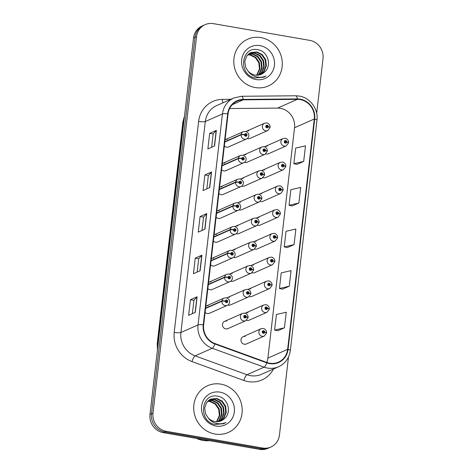 <?xml version="1.0" encoding="UTF-8"?>
<svg xmlns="http://www.w3.org/2000/svg" width="473" height="473" viewBox="0 0 473 473"><rect width="100%" height="100%" fill="white"/><g stroke="black" fill="none" stroke-linecap="round" stroke-linejoin="round"><path stroke-width="0.71" d="M208.215 305.753A3.991 3.749 66.1 0 0 205.82 306.173M205.105 312.34A3.991 3.749 66.1 0 0 209.379 313.303L227.282 305.375A3.991 3.749 -113.9 0 1 221.884 301.242A2.661 0.449 4.2 0 1 225.237 301.189A1.33 1.248 66.1 0 0 226.348 302.649A1.33 1.248 66.1 0 0 227.755 301.567A1.33 1.248 66.1 0 0 226.65 300.053A1.33 1.248 66.1 0 0 225.254 301.076L225.999 301.242A0.532 0.503 -113.9 0 1 226.999 301.289A0.532 0.503 -113.9 0 1 226.437 301.875A0.532 0.503 -113.9 0 1 225.993 301.289L225.237 301.189M210.964 281.979A3.991 3.749 66.1 0 0 208.569 282.399M207.854 288.565A3.991 3.749 66.1 0 0 212.135 289.529L230.032 281.601A3.991 3.749 -113.9 0 1 224.634 277.468A2.661 0.449 4.2 0 1 227.992 277.42A1.33 1.248 66.1 0 0 229.098 278.881A1.33 1.248 66.1 0 0 230.505 277.799A1.33 1.248 66.1 0 0 229.399 276.279A1.33 1.248 66.1 0 0 228.004 277.302L228.749 277.468A0.532 0.503 -113.9 0 1 229.748 277.521A0.532 0.503 -113.9 0 1 229.186 278.1A0.532 0.503 -113.9 0 1 228.743 277.515L227.992 277.42M216.468 234.437A3.991 3.749 66.1 0 0 214.068 234.85M213.358 241.023A3.991 3.749 66.1 0 0 217.633 241.987L235.53 234.052A3.991 3.749 -113.9 0 1 230.132 229.919A2.661 0.449 4.2 0 1 233.491 229.872A1.33 1.248 66.1 0 0 234.602 231.332A1.33 1.248 66.1 0 0 236.003 230.25A1.33 1.248 66.1 0 0 234.904 228.731A1.33 1.248 66.1 0 0 233.502 229.76L234.253 229.925A0.532 0.503 -113.9 0 1 235.247 229.973A0.532 0.503 -113.9 0 1 234.691 230.552A0.532 0.503 -113.9 0 1 234.247 229.967L233.491 229.872M219.218 210.662A3.991 3.749 66.1 0 0 216.823 211.082M216.108 217.249A3.991 3.749 66.1 0 0 220.383 218.213L238.28 210.284A3.991 3.749 -113.9 0 1 232.887 206.151A2.661 0.449 4.2 0 1 236.24 206.098A1.33 1.248 66.1 0 0 237.351 207.558A1.33 1.248 66.1 0 0 238.753 206.476A1.33 1.248 66.1 0 0 237.653 204.963A1.33 1.248 66.1 0 0 236.252 205.986L237.003 206.151A0.532 0.503 -113.9 0 1 238.002 206.198A0.532 0.503 -113.9 0 1 237.44 206.778A0.532 0.503 -113.9 0 1 236.997 206.198L236.24 206.098M221.967 186.888A3.991 3.749 66.1 0 0 219.573 187.308M218.857 193.475A3.991 3.749 66.1 0 0 223.138 194.438L241.035 186.51A3.991 3.749 -113.9 0 1 235.637 182.377A2.661 0.449 4.2 0 1 238.989 182.33A1.33 1.248 66.1 0 0 240.101 183.79A1.33 1.248 66.1 0 0 241.508 182.708A1.33 1.248 66.1 0 0 240.402 181.189A1.33 1.248 66.1 0 0 239.007 182.211L239.752 182.377A0.532 0.503 -113.9 0 1 240.751 182.43A0.532 0.503 -113.9 0 1 240.189 183.01A0.532 0.503 -113.9 0 1 239.746 182.424L238.989 182.33M224.716 163.12A3.991 3.749 66.1 0 0 222.322 163.534M221.606 169.701A3.991 3.749 66.1 0 0 225.887 170.67L243.784 162.736A3.991 3.749 -113.9 0 1 238.386 158.603A2.661 0.449 4.2 0 1 241.744 158.556A1.33 1.248 66.1 0 0 242.85 160.016A1.33 1.248 66.1 0 0 244.257 158.934A1.33 1.248 66.1 0 0 243.152 157.414A1.33 1.248 66.1 0 0 241.756 158.443L242.501 158.603A0.532 0.503 -113.9 0 1 243.5 158.656A0.532 0.503 -113.9 0 1 242.945 159.235A0.532 0.503 -113.9 0 1 242.495 158.65L241.744 158.556M213.719 258.211A3.991 3.749 66.1 0 0 211.319 258.625M210.603 264.791A3.991 3.749 66.1 0 0 214.884 265.761L232.781 257.826A3.991 3.749 -113.9 0 1 227.383 253.694A2.661 0.449 4.2 0 1 230.741 253.646A1.33 1.248 66.1 0 0 231.847 255.107A1.33 1.248 66.1 0 0 233.254 254.025A1.33 1.248 66.1 0 0 232.148 252.505A1.33 1.248 66.1 0 0 230.753 253.534L231.498 253.694A0.532 0.503 -113.9 0 1 232.497 253.747A0.532 0.503 -113.9 0 1 231.941 254.326A0.532 0.503 -113.9 0 1 231.498 253.741L230.741 253.646M227.472 139.346A3.991 3.749 66.1 0 0 225.071 139.76M224.356 145.926A3.991 3.749 66.1 0 0 228.636 146.896L246.534 138.961A3.991 3.749 -113.9 0 1 241.135 134.829A2.661 0.449 4.2 0 1 244.494 134.781A1.33 1.248 66.1 0 0 245.605 136.242A1.33 1.248 66.1 0 0 247.007 135.16A1.33 1.248 66.1 0 0 245.901 133.64A1.33 1.248 66.1 0 0 244.506 134.669L245.256 134.835A0.532 0.503 -113.9 0 1 246.25 134.882A0.532 0.503 -113.9 0 1 245.694 135.461A0.532 0.503 -113.9 0 1 245.251 134.876L244.494 134.781M226.715 321.09A3.991 3.749 66.1 0 0 222.517 325.436A3.991 3.749 66.1 0 0 227.88 328.64L245.777 320.706A3.991 3.749 -113.9 0 1 240.42 317.507A3.991 3.749 -113.9 0 1 242.543 313.404L244.766 313.132C245.203 312.854 248.402 314.64 248.077 317.413A2.661 0.449 -175.8 0 0 246.256 316.845A1.33 1.248 66.1 0 0 245.144 315.385A1.33 1.248 66.1 0 0 243.743 316.467A1.33 1.248 66.1 0 0 244.843 317.986A1.33 1.248 66.1 0 0 246.244 316.957L245.493 316.798A0.532 0.503 -113.9 0 1 244.5 316.744A0.532 0.503 -113.9 0 1 245.055 316.165A0.532 0.503 -113.9 0 1 245.499 316.75L246.256 316.845M229.464 297.316A3.991 3.749 66.1 0 0 226.768 297.919M227.986 304.967A3.991 3.749 66.1 0 0 230.629 304.866L248.526 296.932A3.991 3.749 -113.9 0 1 243.169 293.733A3.991 3.749 -113.9 0 1 245.292 289.63L247.515 289.358C247.953 289.08 251.151 290.865 250.826 293.638A2.661 0.449 -175.8 0 0 249.005 293.071A1.33 1.248 66.1 0 0 247.899 291.61A1.33 1.248 66.1 0 0 246.492 292.692A1.33 1.248 66.1 0 0 247.598 294.212A1.33 1.248 66.1 0 0 248.993 293.189L248.242 293.024A0.532 0.503 -113.9 0 1 247.249 292.97A0.532 0.503 -113.9 0 1 247.805 292.391A0.532 0.503 -113.9 0 1 248.248 292.976L249.005 293.071M237.718 225.999A3.991 3.749 66.1 0 0 235.022 226.602M236.234 233.65A3.991 3.749 66.1 0 0 238.883 233.55L256.78 225.615A3.991 3.749 -113.9 0 1 251.417 222.416A3.991 3.749 -113.9 0 1 253.546 218.313L255.769 218.041C256.206 217.763 259.405 219.549 259.074 222.322A2.661 0.449 -175.8 0 0 257.259 221.754A1.33 1.248 66.1 0 0 256.147 220.294A1.33 1.248 66.1 0 0 254.746 221.376A1.33 1.248 66.1 0 0 255.846 222.895A1.33 1.248 66.1 0 0 257.247 221.867L256.496 221.701A0.532 0.503 -113.9 0 1 255.497 221.654A0.532 0.503 -113.9 0 1 256.059 221.074A0.532 0.503 -113.9 0 1 256.502 221.66L257.259 221.754M240.467 202.225A3.991 3.749 66.1 0 0 237.771 202.828M238.989 209.876A3.991 3.749 66.1 0 0 241.632 209.776L259.529 201.841A3.991 3.749 -113.9 0 1 254.172 198.642A3.991 3.749 -113.9 0 1 256.295 194.539L258.518 194.267C258.956 193.989 262.154 195.775 261.829 198.548A2.661 0.449 -175.8 0 0 260.008 197.98A1.33 1.248 66.1 0 0 258.897 196.52A1.33 1.248 66.1 0 0 257.495 197.602A1.33 1.248 66.1 0 0 258.601 199.121A1.33 1.248 66.1 0 0 259.996 198.092L259.245 197.933A0.532 0.503 -113.9 0 1 258.252 197.88A0.532 0.503 -113.9 0 1 258.808 197.3A0.532 0.503 -113.9 0 1 259.251 197.885L260.008 197.98M243.217 178.451A3.991 3.749 66.1 0 0 240.521 179.06M241.738 186.102A3.991 3.749 66.1 0 0 244.381 186.001L262.279 178.067A3.991 3.749 -113.9 0 1 256.922 174.868A3.991 3.749 -113.9 0 1 259.044 170.771L261.267 170.499C261.705 170.215 264.904 172.001 264.578 174.774A2.661 0.449 -175.8 0 0 262.757 174.206A1.33 1.248 66.1 0 0 261.652 172.746A1.33 1.248 66.1 0 0 260.245 173.833A1.33 1.248 66.1 0 0 261.35 175.347A1.33 1.248 66.1 0 0 262.746 174.324L262.001 174.159A0.532 0.503 -113.9 0 1 261.001 174.105A0.532 0.503 -113.9 0 1 261.557 173.526A0.532 0.503 -113.9 0 1 262.001 174.111L262.757 174.206M245.966 154.677A3.991 3.749 66.1 0 0 243.276 155.286M244.488 162.328A3.991 3.749 66.1 0 0 247.137 162.227L265.034 154.299A3.991 3.749 -113.9 0 1 259.671 151.094A3.991 3.749 -113.9 0 1 261.794 146.997L264.017 146.725C264.46 146.441 267.659 148.232 267.328 150.999A2.661 0.449 -175.8 0 0 265.513 150.438A1.33 1.248 66.1 0 0 264.401 148.977A1.33 1.248 66.1 0 0 262.994 150.059A1.33 1.248 66.1 0 0 264.1 151.573A1.33 1.248 66.1 0 0 265.495 150.55L264.75 150.384A0.532 0.503 -113.9 0 1 263.751 150.337A0.532 0.503 -113.9 0 1 264.312 149.758A0.532 0.503 -113.9 0 1 264.756 150.337L265.513 150.438M232.213 273.542A3.991 3.749 66.1 0 0 229.523 274.151M230.735 281.193A3.991 3.749 66.1 0 0 233.378 281.092L251.281 273.163A3.991 3.749 -113.9 0 1 245.919 269.959A3.991 3.749 -113.9 0 1 248.041 265.861L250.264 265.59C250.708 265.306 253.9 267.091 253.575 269.864A2.661 0.449 -175.8 0 0 251.754 269.303A1.33 1.248 66.1 0 0 250.649 267.842A1.33 1.248 66.1 0 0 249.241 268.924A1.33 1.248 66.1 0 0 250.347 270.438A1.33 1.248 66.1 0 0 251.742 269.415L250.997 269.249A0.532 0.503 -113.9 0 1 249.998 269.202A0.532 0.503 -113.9 0 1 250.56 268.617A0.532 0.503 -113.9 0 1 251.003 269.202L251.754 269.303M234.963 249.768A3.991 3.749 66.1 0 0 232.273 250.377M233.485 257.418A3.991 3.749 66.1 0 0 236.133 257.318L254.031 249.389A3.991 3.749 -113.9 0 1 248.668 246.191A3.991 3.749 -113.9 0 1 250.791 242.087L253.02 241.815C253.457 241.532 256.656 243.323 256.325 246.09A2.661 0.449 -175.8 0 0 254.509 245.528A1.33 1.248 66.1 0 0 253.398 244.068A1.33 1.248 66.1 0 0 251.991 245.15A1.33 1.248 66.1 0 0 253.096 246.67A1.33 1.248 66.1 0 0 254.492 245.641L253.747 245.475A0.532 0.503 -113.9 0 1 252.748 245.428A0.532 0.503 -113.9 0 1 253.309 244.848A0.532 0.503 -113.9 0 1 253.753 245.434L254.509 245.528M248.715 130.903A3.991 3.749 66.1 0 0 246.025 131.512M247.237 138.559A3.991 3.749 66.1 0 0 249.886 138.453L267.783 130.524A3.991 3.749 -113.9 0 1 262.42 127.326A3.991 3.749 -113.9 0 1 264.549 123.222L266.772 122.95C267.21 122.673 270.408 124.458 270.077 127.225A2.661 0.449 -175.8 0 0 268.262 126.663A1.33 1.248 66.1 0 0 267.15 125.203A1.33 1.248 66.1 0 0 265.743 126.285A1.33 1.248 66.1 0 0 266.849 127.805A1.33 1.248 66.1 0 0 268.25 126.776L267.499 126.61A0.532 0.503 -113.9 0 1 266.5 126.563A0.532 0.503 -113.9 0 1 267.062 125.984A0.532 0.503 -113.9 0 1 267.505 126.569L268.262 126.663M245.209 336.421A3.991 3.749 66.1 0 0 241.017 340.773A3.991 3.749 66.1 0 0 246.374 343.972L264.277 336.037A3.991 3.749 -113.9 0 1 258.914 332.838A3.991 3.749 -113.9 0 1 261.037 328.741L263.26 328.469C263.703 328.185 266.902 329.971 266.571 332.744A2.661 0.449 -175.8 0 0 264.756 332.182A1.33 1.248 66.1 0 0 263.644 330.716A1.33 1.248 66.1 0 0 262.237 331.804A1.33 1.248 66.1 0 0 263.343 333.317A1.33 1.248 66.1 0 0 264.738 332.294L263.993 332.129A0.532 0.503 -113.9 0 1 262.994 332.081A0.532 0.503 -113.9 0 1 263.556 331.496A0.532 0.503 -113.9 0 1 263.999 332.081L264.756 332.182M247.958 312.647A3.991 3.749 66.1 0 0 245.268 313.256M246.48 320.298A3.991 3.749 66.1 0 0 249.129 320.197L267.026 312.269A3.991 3.749 -113.9 0 1 261.664 309.07A3.991 3.749 -113.9 0 1 263.792 304.967L266.015 304.695C266.453 304.411 269.651 306.202 269.32 308.97A2.661 0.449 -175.8 0 0 267.505 308.408A1.33 1.248 66.1 0 0 266.394 306.947A1.33 1.248 66.1 0 0 264.986 308.029A1.33 1.248 66.1 0 0 266.092 309.543A1.33 1.248 66.1 0 0 267.493 308.52L266.742 308.355A0.532 0.503 -113.9 0 1 265.743 308.307A0.532 0.503 -113.9 0 1 266.305 307.728A0.532 0.503 -113.9 0 1 266.748 308.307L267.505 308.408M250.714 288.873A3.991 3.749 66.1 0 0 248.018 289.482M249.23 296.53A3.991 3.749 66.1 0 0 251.878 296.423L269.776 288.495A3.991 3.749 -113.9 0 1 264.419 285.296A3.991 3.749 -113.9 0 1 266.541 281.193L268.765 280.921C269.202 280.643 272.401 282.428 272.076 285.195A2.661 0.449 -175.8 0 0 270.254 284.634A1.33 1.248 66.1 0 0 269.143 283.173A1.33 1.248 66.1 0 0 267.742 284.255A1.33 1.248 66.1 0 0 268.841 285.775A1.33 1.248 66.1 0 0 270.243 284.746L269.492 284.58A0.532 0.503 -113.9 0 1 268.493 284.533A0.532 0.503 -113.9 0 1 269.054 283.954A0.532 0.503 -113.9 0 1 269.498 284.539L270.254 284.634M256.212 241.331A3.991 3.749 66.1 0 0 253.516 241.934M254.734 248.981A3.991 3.749 66.1 0 0 257.377 248.881L275.274 240.946A3.991 3.749 -113.9 0 1 269.917 237.748A3.991 3.749 -113.9 0 1 272.04 233.65L274.263 233.372C274.701 233.094 277.899 234.88 277.574 237.653A2.661 0.449 -175.8 0 0 275.753 237.085A1.33 1.248 66.1 0 0 274.647 235.625A1.33 1.248 66.1 0 0 273.24 236.707A1.33 1.248 66.1 0 0 274.346 238.226A1.33 1.248 66.1 0 0 275.741 237.204L274.996 237.038A0.532 0.503 -113.9 0 1 273.997 236.985A0.532 0.503 -113.9 0 1 274.553 236.405A0.532 0.503 -113.9 0 1 275.002 236.991L275.753 237.085M253.463 265.105A3.991 3.749 66.1 0 0 250.767 265.708M251.985 272.755A3.991 3.749 66.1 0 0 254.628 272.655L272.525 264.72A3.991 3.749 -113.9 0 1 267.168 261.522A3.991 3.749 -113.9 0 1 269.291 257.418L271.514 257.146C271.951 256.869 275.15 258.654 274.825 261.427A2.661 0.449 -175.8 0 0 273.004 260.86A1.33 1.248 66.1 0 0 271.898 259.399A1.33 1.248 66.1 0 0 270.491 260.481A1.33 1.248 66.1 0 0 271.597 262.001A1.33 1.248 66.1 0 0 272.992 260.972L272.241 260.812A0.532 0.503 -113.9 0 1 271.248 260.759A0.532 0.503 -113.9 0 1 271.804 260.18A0.532 0.503 -113.9 0 1 272.247 260.765L273.004 260.86M264.466 170.014A3.991 3.749 66.1 0 0 261.77 170.617M262.982 177.665A3.991 3.749 66.1 0 0 265.631 177.564L283.528 169.63A3.991 3.749 -113.9 0 1 278.171 166.431A3.991 3.749 -113.9 0 1 280.294 162.328L282.517 162.056C282.955 161.778 286.153 163.563 285.828 166.336A2.661 0.449 -175.8 0 0 284.007 165.769A1.33 1.248 66.1 0 0 282.895 164.308A1.33 1.248 66.1 0 0 281.494 165.39A1.33 1.248 66.1 0 0 282.6 166.91A1.33 1.248 66.1 0 0 283.995 165.881L283.244 165.716A0.532 0.503 -113.9 0 1 282.251 165.668A0.532 0.503 -113.9 0 1 282.807 165.089A0.532 0.503 -113.9 0 1 283.25 165.674L284.007 165.769M261.711 193.782A3.991 3.749 66.1 0 0 259.021 194.391M260.233 201.433A3.991 3.749 66.1 0 0 262.882 201.332L280.779 193.404A3.991 3.749 -113.9 0 1 275.416 190.205A3.991 3.749 -113.9 0 1 277.545 186.102L279.768 185.83C280.205 185.552 283.404 187.338 283.073 190.105A2.661 0.449 -175.8 0 0 281.258 189.543A1.33 1.248 66.1 0 0 280.146 188.083A1.33 1.248 66.1 0 0 278.745 189.165A1.33 1.248 66.1 0 0 279.845 190.684A1.33 1.248 66.1 0 0 281.246 189.655L280.495 189.49A0.532 0.503 -113.9 0 1 279.496 189.442A0.532 0.503 -113.9 0 1 280.057 188.863A0.532 0.503 -113.9 0 1 280.501 189.448L281.258 189.543M258.962 217.556A3.991 3.749 66.1 0 0 256.271 218.165M257.483 225.207A3.991 3.749 66.1 0 0 260.132 225.107L278.029 217.178A3.991 3.749 -113.9 0 1 272.667 213.973A3.991 3.749 -113.9 0 1 274.789 209.876L277.012 209.604C277.456 209.32 280.655 211.112 280.323 213.879A2.661 0.449 -175.8 0 0 278.508 213.317A1.33 1.248 66.1 0 0 277.397 211.857A1.33 1.248 66.1 0 0 275.99 212.939A1.33 1.248 66.1 0 0 277.095 214.452A1.33 1.248 66.1 0 0 278.491 213.429L277.746 213.264A0.532 0.503 -113.9 0 1 276.746 213.217A0.532 0.503 -113.9 0 1 277.308 212.637A0.532 0.503 -113.9 0 1 277.752 213.217L278.508 213.317M267.215 146.24A3.991 3.749 66.1 0 0 264.519 146.843M265.737 153.891A3.991 3.749 66.1 0 0 268.38 153.79L286.277 145.855A3.991 3.749 -113.9 0 1 280.921 142.657A3.991 3.749 -113.9 0 1 283.043 138.554L285.266 138.282C285.704 138.004 288.902 139.789 288.577 142.562A2.661 0.449 -175.8 0 0 286.756 141.995A1.33 1.248 66.1 0 0 285.651 140.534A1.33 1.248 66.1 0 0 284.243 141.616A1.33 1.248 66.1 0 0 285.349 143.136A1.33 1.248 66.1 0 0 286.744 142.113L285.999 141.947A0.532 0.503 -113.9 0 1 285 141.894A0.532 0.503 -113.9 0 1 285.556 141.315A0.532 0.503 -113.9 0 1 285.999 141.9L286.756 141.995M260.936 37.621A25.554 23.999 66.1 0 0 247.698 39.218A25.554 23.999 66.1 0 0 234.105 65.463A25.554 23.999 66.1 0 0 255.166 87.54A25.554 23.999 66.1 0 0 268.404 85.944A25.554 23.999 66.1 0 0 281.997 59.693A25.554 23.999 66.1 0 0 260.936 37.621A25.554 23.999 66.1 0 0 247.698 39.218A25.554 23.999 66.1 0 0 234.105 65.463A25.554 23.999 66.1 0 0 255.166 87.54A25.554 23.999 66.1 0 0 268.404 85.944A25.554 23.999 66.1 0 0 281.997 59.693A25.554 23.999 66.1 0 0 260.936 37.621M220.85 384.129A25.554 23.999 66.1 0 0 207.606 385.72A25.554 23.999 66.1 0 0 194.013 411.971A25.554 23.999 66.1 0 0 215.073 434.043A25.554 23.999 66.1 0 0 228.311 432.446A25.554 23.999 66.1 0 0 241.904 406.201A25.554 23.999 66.1 0 0 220.85 384.129A25.554 23.999 66.1 0 0 207.606 385.72A25.554 23.999 66.1 0 0 194.013 411.971A25.554 23.999 66.1 0 0 215.073 434.043A25.554 23.999 66.1 0 0 228.311 432.446A25.554 23.999 66.1 0 0 241.904 406.201A25.554 23.999 66.1 0 0 220.85 384.129M266.802 362.424A17.034 15.999 66.1 0 0 267.889 358.096L294.543 127.751A17.034 15.999 66.1 0 0 294.638 124.955A17.034 15.999 66.1 0 0 289.34 113.006A17.034 15.999 66.1 0 0 280.406 108.329A17.034 15.999 66.1 0 0 277.592 108.098L229.624 108.53M300.16 99.572A17.034 15.999 -113.9 0 1 314.297 118.995L287.643 349.34A17.034 15.999 -113.9 0 1 278.485 362.135A17.034 15.999 -113.9 0 1 266.896 362.46L215.026 343.587A17.034 15.999 -113.9 0 1 203.65 324.898L228.063 113.916A17.034 15.999 -113.9 0 1 237.221 101.127A17.034 15.999 -113.9 0 1 243.228 99.833L297.34 99.342A17.034 15.999 -113.9 0 1 300.16 99.572M300.207 99.159A17.46 16.401 66.1 0 0 297.322 98.922L243.205 99.413A17.46 16.401 66.1 0 0 227.661 113.845L203.248 324.827A17.46 16.401 66.1 0 0 214.908 343.983L266.784 362.856A17.46 16.401 66.1 0 0 288.045 349.411L314.693 119.066A17.46 16.401 66.1 0 0 300.207 99.159M316.679 113.313L323.018 58.575A15.97 15 66.1 0 0 309.768 40.365L213.412 23.65A15.97 15 66.1 0 0 205.134 24.649L202.125 25.98A15.97 15 66.1 0 0 193.54 37.97L149.982 414.425A15.97 15 66.1 0 0 163.232 432.635L259.588 449.35L261.09 448.682A15.97 15 66.1 0 0 269.368 447.689A15.97 15 66.1 0 1 261.09 448.682L164.74 431.973L261.09 448.682L262.598 448.014A15.97 15 66.1 0 0 270.875 447.02A15.97 15 66.1 0 0 279.46 435.03L288.489 356.985M149.982 414.425L151.49 413.763A15.97 15 66.1 0 0 164.74 431.973A15.97 15 66.1 0 1 151.49 413.763L195.047 37.302L151.49 413.763L152.998 413.095A15.97 15 66.1 0 0 166.248 431.305L262.598 448.014M203.632 25.311A15.97 15 66.1 0 0 195.047 37.302A15.97 15 66.1 0 1 203.632 25.311M277.746 330.751L284.433 327.824L286.242 312.227L276.415 314.486L274.612 330.083L277.811 330.763M282.564 289.151L289.245 286.23L291.055 270.627L281.228 272.886L279.425 288.489L282.623 289.163M297.003 164.362L303.684 161.435L305.493 145.838L295.666 148.096L293.863 163.693L297.062 164.373M292.19 205.956L298.871 203.035L300.68 187.432L290.854 189.691L289.05 205.294L292.249 205.968M287.377 247.556L294.058 244.63L295.867 229.033L286.041 231.291L284.238 246.888L287.436 247.568M205.134 24.649A15.97 15 66.1 0 0 196.555 36.64L152.998 413.095M195.308 312.369L188.621 315.331L190.424 299.734L197.111 296.766L195.308 312.369M209.746 187.574L203.059 190.542L204.862 174.939L211.555 171.977L209.746 187.574M214.559 145.98L207.872 148.942L209.675 133.345L216.368 130.377L214.559 145.98M200.12 270.769L193.433 273.737L195.237 258.134L201.924 255.172L200.12 270.769M204.933 229.174L198.246 232.137L200.049 216.539L206.736 213.571L204.933 229.174M200.049 216.539L203.538 217.142L206.565 213.684A4.257 0.78 6.6 0 1 206.736 213.571M195.237 258.134L198.725 258.743L201.752 255.284A4.257 0.78 6.6 0 1 201.924 255.172M209.675 133.345L213.163 133.948M211.626 147.28L213.169 133.93L216.196 130.495A4.257 0.78 6.6 0 1 216.368 130.377M204.862 174.939L208.351 175.548M206.813 188.875L208.357 175.524L211.384 172.089A4.257 0.78 6.6 0 1 211.555 171.977M190.424 299.734L193.912 300.337M192.369 313.67L193.918 300.32L196.939 296.878A4.257 0.78 6.6 0 1 197.111 296.766M294.058 244.63L284.238 246.888M298.871 203.035L289.05 205.294M303.684 161.435L293.863 163.693M289.245 286.23L279.425 288.489M284.433 327.824L274.612 330.083M201.995 230.475L203.544 217.125M197.182 272.07L198.731 258.719M259.588 449.35A15.97 15 66.1 0 0 267.866 448.351L270.875 447.02M285.243 142.278L285.999 141.947M286.744 142.113A2.661 0.52 9 0 1 288.536 142.899L286.277 145.855M285.207 142.255L285.999 141.9M284.994 141.823A0.532 0.503 -113.9 0 1 285.166 142.219M266.748 126.947L267.499 126.61M268.25 126.776A2.661 0.52 9 0 1 270.042 127.568L267.783 130.524M266.707 126.918L267.505 126.569M266.494 126.492A0.532 0.503 -113.9 0 1 266.671 126.882M245.245 134.929A0.532 0.503 -113.9 0 1 245.422 135.325M224.805 142.066L241.135 134.829M244.506 134.669A2.661 0.52 -171 0 0 241.177 134.492A3.991 3.749 -113.9 0 1 243.299 131.66L225.402 139.594M224.846 141.729L241.177 134.492M247.935 54.59L250.542 54.756L255.858 57.393L259.334 62.495L259.996 68.715L256.916 75.237M247.716 54.809L250.01 54.992L255.325 57.629L258.802 62.732L259.464 68.952L256.603 75.237M248.857 53.792L252.665 53.816L257.98 56.453L261.457 61.555L262.119 67.775L259.742 73.463L258.134 75.172M248.621 53.981L252.133 54.052L257.448 56.689L260.925 61.792L261.587 68.006L259.21 73.699L257.832 75.201M249.833 53.136L254.793 52.875L260.103 55.512L263.579 60.609L264.241 66.829L261.865 72.523L259.299 74.976M249.584 53.283L254.261 53.112L259.571 55.749L263.053 60.846L263.715 67.065L261.338 72.759L259.009 75.036M264.058 72.511C272.359 66.486 268.12 51.48 258.4 49.836C241.283 45.373 237.635 74.616 254.906 77.968L263.887 77.164L266.003 75.993C262.55 77.471 259.009 77.667 255.379 76.579C252.304 75.585 249.862 73.747 248.047 71.062A12.038 11.305 66.1 0 0 255.018 75.077A12.038 11.305 66.1 0 0 261.256 74.326A12.038 11.305 66.1 0 0 264.058 72.511L261.202 74.35M248.047 71.062L245.759 67.544L244.742 61.484L246.764 55.95L250.867 52.598L256.916 51.929L262.225 54.572L265.708 59.669L266.37 65.889L263.993 71.583L260.404 74.657M250.607 52.722L256.384 52.166L261.699 54.803L265.176 59.905L265.838 66.125L263.461 71.819L260.132 74.746M260.014 45.627A17.359 16.301 66.1 0 0 241.691 59.74A17.359 16.301 66.1 0 0 256.088 79.535A17.359 16.301 66.1 0 0 274.417 65.416A17.359 16.301 66.1 0 0 260.014 45.627M248.786 54.371L250.761 54.803M266.003 75.993L263.656 77.265M196.52 438.412A26.618 24.998 66.1 0 0 202.905 440.422A26.618 24.998 66.1 0 0 209.498 440.665M207.842 401.092L210.45 401.264L215.765 403.901L219.241 408.997L219.904 415.217L216.823 421.745M207.623 401.317L209.917 401.5L215.233 404.137L218.709 409.234L219.371 415.454L216.51 421.739M208.764 400.3L212.572 400.318L217.887 402.955L221.364 408.057L222.026 414.277L219.649 419.971L218.041 421.674M208.528 400.483L212.046 400.554L217.355 403.191L220.832 408.294L221.494 414.514L219.117 420.207L217.74 421.703M209.74 399.638L214.701 399.378L220.01 402.015L223.487 407.117L224.155 413.337L221.778 419.031L219.206 421.478M209.492 399.791L214.168 399.614L219.478 402.251L222.96 407.354L223.623 413.573L221.246 419.261L218.916 421.538M223.966 419.013C232.267 412.988 228.033 397.988 218.307 396.339C201.191 391.875 197.543 421.118 214.813 424.47L223.794 423.666L225.911 422.495C222.458 423.974 218.916 424.169 215.286 423.087C212.211 422.093 209.77 420.255 207.954 417.57A12.038 11.305 66.1 0 0 214.925 421.579A12.038 11.305 66.1 0 0 221.163 420.828A12.038 11.305 66.1 0 0 223.966 419.013L221.11 420.852M207.954 417.57L205.666 414.052L204.649 407.986L206.671 402.452L210.775 399.106L216.823 398.437L222.139 401.074L225.615 406.177L226.277 412.397L223.9 418.085L220.312 421.165M210.515 399.224L216.291 398.674L221.606 401.311L225.083 406.413L225.745 412.627L223.368 418.321L220.04 421.254M219.921 392.129A17.359 16.301 66.1 0 0 201.599 406.248A17.359 16.301 66.1 0 0 215.995 426.037A17.359 16.301 66.1 0 0 234.324 411.924A17.359 16.301 66.1 0 0 219.921 392.129M208.694 400.873L210.668 401.305M225.911 422.495L223.563 423.767M282.493 166.053L283.244 165.716M283.995 165.881A2.661 0.52 9 0 1 285.787 166.673L283.528 169.63M282.458 166.023L283.25 165.674M282.245 165.597A0.532 0.503 -113.9 0 1 282.416 165.993M279.744 189.827L280.495 189.49M281.246 189.655A2.661 0.52 9 0 1 283.037 190.442L280.779 193.404M279.709 189.797L280.501 189.448M279.49 189.371A0.532 0.503 -113.9 0 1 279.667 189.762M276.995 213.595L277.746 213.264M278.491 213.429A2.661 0.52 9 0 1 280.288 214.216L278.029 217.178M276.953 213.571L277.752 213.217M276.74 213.146A0.532 0.503 -113.9 0 1 276.918 213.536M274.239 237.369L274.996 237.038M275.741 237.204A2.661 0.52 9 0 1 277.533 237.99L275.274 240.946M274.204 237.345L275.002 236.991M273.991 236.914A0.532 0.503 -113.9 0 1 274.163 237.31M242.495 158.703A0.532 0.503 -113.9 0 1 242.673 159.099M222.056 165.84L238.386 158.603M241.756 158.443A2.661 0.52 -171 0 0 238.427 158.266A3.991 3.749 -113.9 0 1 240.55 155.434L222.653 163.368M222.091 165.503L238.427 158.266M239.746 182.477A0.532 0.503 -113.9 0 1 239.923 182.868M219.306 189.614L235.637 182.377M239.007 182.211A2.661 0.52 -171 0 0 235.672 182.034A3.991 3.749 -113.9 0 1 237.795 179.208L219.898 187.142M219.342 189.271L235.672 182.034M236.997 206.252A0.532 0.503 -113.9 0 1 237.168 206.642M216.551 213.388L232.887 206.151M236.252 205.986A2.661 0.52 -171 0 0 232.923 205.808A3.991 3.749 -113.9 0 1 235.046 202.982L217.148 210.911M216.593 213.045L232.923 205.808M234.247 230.02A0.532 0.503 -113.9 0 1 234.419 230.416M213.802 237.162L230.132 229.919M233.502 229.76A2.661 0.52 -171 0 0 230.174 229.582A3.991 3.749 -113.9 0 1 232.296 226.756L214.399 234.685M213.843 236.819L230.174 229.582M263.999 150.716L264.75 150.384M265.495 150.55A2.661 0.52 9 0 1 267.292 151.336L265.034 154.299M263.958 150.692L264.756 150.337M263.745 150.266A0.532 0.503 -113.9 0 1 263.916 150.656M261.244 174.49L262.001 174.159M262.746 174.324A2.661 0.52 9 0 1 264.537 175.111L262.279 178.067M261.208 174.466L262.001 174.111M260.995 174.034A0.532 0.503 -113.9 0 1 261.167 174.431M258.495 198.264L259.245 197.933M259.996 198.092A2.661 0.52 9 0 1 261.788 198.885L259.529 201.841M258.459 198.24L259.251 197.885M258.246 197.809A0.532 0.503 -113.9 0 1 258.418 198.205M255.745 222.038L256.496 221.701M257.247 221.867A2.661 0.52 9 0 1 259.038 222.659L256.78 225.615M255.71 222.008L256.502 221.66M255.491 221.583A0.532 0.503 -113.9 0 1 255.668 221.973M271.49 261.143L272.241 260.812M272.992 260.972A2.661 0.52 9 0 1 274.783 261.764L272.525 264.72M271.455 261.114L272.247 260.765M271.242 260.688A0.532 0.503 -113.9 0 1 271.413 261.084M268.741 284.917L269.492 284.58M270.243 284.746A2.661 0.52 9 0 1 272.034 285.538L269.776 288.495M268.705 284.888L269.498 284.539M268.487 284.462A0.532 0.503 -113.9 0 1 268.664 284.852M265.992 308.692L266.742 308.355M267.493 308.52A2.661 0.52 9 0 1 269.285 309.307L267.026 312.269M265.95 308.662L266.748 308.307M265.737 308.236A0.532 0.503 -113.9 0 1 265.915 308.627M263.242 332.46L263.993 332.129M264.738 332.294A2.661 0.52 9 0 1 266.53 333.081L264.277 336.037M263.201 332.436L263.999 332.081M262.988 332.005A0.532 0.503 -113.9 0 1 263.159 332.401M252.996 245.812L253.747 245.475M254.492 245.641A2.661 0.52 9 0 1 256.289 246.427L254.031 249.389M252.954 245.783L253.753 245.434M252.742 245.357A0.532 0.503 -113.9 0 1 252.919 245.747M250.241 269.58L250.997 269.249M251.742 269.415A2.661 0.52 9 0 1 253.534 270.201L251.281 273.163M250.205 269.557L251.003 269.202M249.992 269.131A0.532 0.503 -113.9 0 1 250.164 269.521M247.491 293.355L248.242 293.024M248.993 293.189A2.661 0.52 9 0 1 250.785 293.975L248.526 296.932M247.456 293.331L248.248 292.976M247.243 292.899A0.532 0.503 -113.9 0 1 247.414 293.295M244.742 317.129L245.493 316.798M246.244 316.957A2.661 0.52 9 0 1 248.035 317.75L245.777 320.706M244.707 317.099L245.499 316.75M244.488 316.674A0.532 0.503 -113.9 0 1 244.665 317.07M231.492 253.794A0.532 0.503 -113.9 0 1 231.669 254.19M211.053 260.93L227.383 253.694M230.753 253.534A2.661 0.52 -171 0 0 227.424 253.357A3.991 3.749 -113.9 0 1 229.547 250.524L211.65 258.459M211.094 260.593L227.424 253.357M228.743 277.568A0.532 0.503 -113.9 0 1 228.92 277.958M208.303 284.705L224.634 277.468M228.004 277.302A2.661 0.52 -171 0 0 224.675 277.125A3.991 3.749 -113.9 0 1 226.798 274.299L208.895 282.233M208.339 284.368L224.675 277.125M225.993 301.342A0.532 0.503 -113.9 0 1 226.165 301.733M205.548 308.479L221.884 301.242M225.254 301.076A2.661 0.52 -171 0 0 221.92 300.899A3.991 3.749 -113.9 0 1 224.042 298.073L206.145 306.001M205.589 308.136L221.92 300.899M314.297 118.995L294.543 127.751M273.518 368.993A26.618 24.998 -113.9 0 1 248.165 381.599A26.618 24.998 -113.9 0 1 243.855 380.452L191.985 361.573A26.618 24.998 -113.9 0 1 174.212 332.377L198.625 121.395A26.618 24.998 -113.9 0 1 222.322 99.389L230.806 99.312M266.784 362.856A5.321 1.36 110 0 1 264.123 367.149L246.995 374.74A21.297 19.996 66.1 0 0 250.442 375.657A21.297 19.996 66.1 0 0 261.48 374.326L278.603 366.741A21.297 19.996 -113.9 0 1 264.123 367.149L212.247 348.276A21.297 19.996 -113.9 0 1 198.033 324.916L222.44 113.934A5.321 0.97 6.6 0 1 227.661 113.845M288.045 349.411A5.321 0.97 6.6 0 1 290.321 350.493L316.975 120.148C318.518 109.139 310.14 97.675 299.344 96.078L295.743 95.783A5.321 1.697 89.5 0 1 297.322 98.922M203.248 324.827A5.321 0.97 -173.4 0 0 198.033 324.916L180.905 332.507A21.297 19.996 66.1 0 0 195.118 355.862L246.995 374.74A5.321 1.36 -70 0 0 243.855 380.452M214.908 343.983A5.321 1.36 110 0 1 212.247 348.276L195.118 355.862A5.321 1.36 -70 0 0 191.985 361.573M295.743 95.783L241.632 96.273A5.321 1.697 89.5 0 1 243.205 99.413M198.625 121.395A5.321 0.97 6.6 0 0 205.312 121.526L222.44 113.934A21.297 19.996 -113.9 0 1 233.887 97.946L216.758 105.538A21.297 19.996 66.1 0 0 205.312 121.526L180.905 332.507A5.321 0.97 6.6 0 1 174.212 332.377M316.975 120.148A5.321 0.97 -173.4 0 0 314.693 119.066M196.555 36.64L193.54 37.97M166.248 431.305L163.232 432.635M222.322 99.389A5.321 1.697 -90.5 0 0 222.96 102.789M287.643 349.34L267.889 358.096M297.34 99.342L277.592 108.098M243.228 99.833L232.225 104.71M204.768 229.245L206.565 213.684M209.58 187.651L211.384 172.089M214.393 146.051L216.196 130.495M199.955 270.846L201.752 255.284M195.142 312.44L196.939 296.878M184.375 117.192A21.297 19.996 66.1 0 0 183.412 121.526L183.902 121.307M157.444 349.937L157.237 343.569L182.868 122.04A10.648 1.945 6.6 0 1 183.412 121.526L157.775 343.049L158.266 342.836M157.237 343.569A10.648 1.945 6.6 0 1 157.775 343.049A21.297 19.996 66.1 0 0 157.722 347.543M241.632 96.273L233.887 97.946M278.603 366.741C285.314 363.5 289.216 358.085 290.321 350.493M294.638 124.955C294.36 120.313 292.592 116.328 289.34 113.006M182.868 122.04L184.523 115.944M265.146 146.488L283.043 138.554M246.646 131.157L264.549 123.222M246.534 138.961C249.153 137.921 250.495 133.167 245.522 131.388L243.299 131.66M250.335 52.834L250.867 52.598M210.243 399.342L210.775 399.106M262.397 170.262L280.294 162.328M259.647 194.036L277.545 186.102M256.892 217.805L274.789 209.876M254.143 241.579L272.04 233.65M243.784 162.736C246.403 161.695 247.746 156.941 242.773 155.162L240.55 155.434M241.035 186.51C243.654 185.469 244.99 180.716 240.018 178.936L237.795 179.208M238.28 210.284C240.899 209.237 242.241 204.49 237.269 202.71L235.046 202.982M235.53 234.052C238.15 233.012 239.492 228.258 234.519 226.478L232.296 226.756M243.897 154.925L261.794 146.997M241.147 178.699L259.044 170.771M238.398 202.474L256.295 194.539M235.649 226.248L253.546 218.313M251.394 265.353L269.291 257.418M248.644 289.127L266.541 281.193M245.889 312.895L263.792 304.967M243.14 336.67L261.037 328.741M232.893 250.016L250.791 242.087M230.144 273.79L248.041 265.861M227.395 297.564L245.292 289.63M224.645 321.338L242.543 313.404M232.781 257.826C235.4 256.786 236.742 252.032 231.77 250.252L229.547 250.524M230.032 281.601C232.651 280.56 233.987 275.806 229.021 274.027L226.798 274.299M227.282 305.375C229.902 304.334 231.238 299.58 226.265 297.801L224.042 298.073"/></g></svg>

